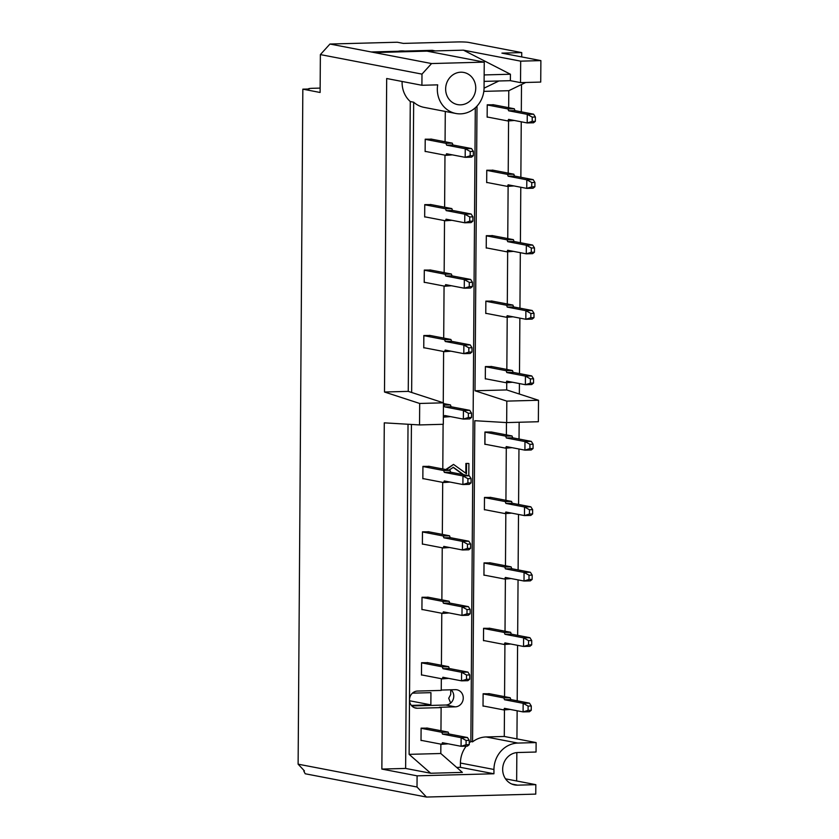 <?xml version="1.0" encoding="UTF-8"?>
<svg xmlns="http://www.w3.org/2000/svg" width="839" height="839" viewBox="0 0 839 839"><rect width="100%" height="100%" fill="white"/><g stroke="black" fill="none" stroke-linecap="round" stroke-linejoin="round"><path stroke-width="1.26" d="M440.863 744.13L440.8 753.506L462.373 772.394L430.69 773.243L405.625 768.43L381.86 769.069L417.088 775.834L493.93 773.768L460.391 767.328L456.71 767.433M493.93 773.768L493.951 769.478A25.841 23.681 -79.1 0 1 517.904 743.071L536.121 742.578L504.281 736.464L486.064 736.957A25.841 23.681 100.9 0 0 472.567 741.854L470.868 741.529A25.841 23.681 100.9 0 0 469.242 742.893M466.232 746.154A25.841 23.681 100.9 0 0 460.422 763.039L460.391 767.328M417.088 775.834L417.014 787.003L426.443 797.05L535.754 794.114L535.827 784.664L517.611 785.157A16.371 14.997 -79.1 0 1 514.632 784.916A16.371 14.997 -79.1 0 1 502.75 767.622A16.371 14.997 -79.1 0 1 517.831 752.52L536.048 752.027L536.121 742.578M505.539 778.844L535.827 784.664M440.8 753.506L409.117 754.355L430.69 773.243M441.241 690.057L455.388 689.668A8.61 7.897 100.9 0 1 456.951 689.805A8.61 7.897 100.9 0 1 463.212 698.897A8.61 7.897 100.9 0 1 455.273 706.847L439.426 707.277L441.125 707.602L440.957 730.727M441.125 707.602L417.361 708.242A8.61 7.897 -79.1 0 1 415.798 708.116A8.61 7.897 -79.1 0 1 409.495 699.862L409.117 754.355M427.596 728.137L421.105 728.147L421.01 740.512L421.881 740.491M441.324 678.688L441.241 690.424L417.476 691.063A8.61 7.897 100.9 0 0 409.495 699.862L411.425 424.45M451.057 689.784A8.61 7.897 -79.1 0 1 453.249 699.223A8.61 7.897 -79.1 0 1 445.782 705.022L411.834 705.945M426.443 797.05L305.207 773.768L303.854 771.209L304.41 770.873L298.118 764.172L302.837 89.154L320.11 92.479L320.372 54.598L421.986 74.115L431.571 63.554L484.239 62.128L426.999 51.137L463.432 50.162L520.683 61.153L540.882 60.607L501.921 53.13L521.732 52.595L521.701 56.926M431.571 63.554L374.32 52.563L426.999 51.137M484.155 74.933L510.416 74.231L463.432 50.162M510.416 74.231L510.364 80.67L520.526 82.621L520.683 61.153M520.526 82.621L540.725 82.075L540.882 60.607M468.225 463.411L465.886 463.474L468.225 463.411M468.896 463.537L468.812 475.682M453.039 467.271L462.96 474.559M463.631 474.685L453.375 467.323L448.938 470.144M446.432 469.662L453.532 464.407L445.761 469.536M453.532 464.407L466.494 473.731L466.568 463.6M465.886 463.474L465.823 473.112M421.986 74.115L421.912 85.274L437.696 84.854A25.411 23.293 100.9 0 0 455.902 113.485A25.411 23.293 100.9 0 0 484.061 87.896L484.239 62.128M460.81 72.206A16.371 14.997 100.9 0 0 445.729 87.308A16.371 14.997 100.9 0 0 457.612 104.602A16.371 14.997 100.9 0 0 475.43 91.357A16.371 14.997 100.9 0 0 463.778 72.448A16.371 14.997 100.9 0 0 460.81 72.206M421.912 85.274L386.685 78.509L384.493 392.012L408.257 391.373L411.645 392.474L413.669 102.201A25.411 23.293 100.9 0 0 424.062 107.371L455.902 113.485M484.113 81.383L510.364 80.67M402.122 81.477A25.411 23.293 100.9 0 0 410.281 101.55L413.669 102.201M521.501 84.519L521.313 111.828M521.25 121.802L520.862 177.27M520.788 187.244L520.4 242.712M520.327 252.686L519.949 308.154M519.876 318.128L519.488 373.596M519.414 383.57L519.341 394.036M519.152 422.248L519.026 439.038M518.963 449.001L518.575 504.47M518.502 514.443L518.114 569.912M518.051 579.885L517.663 635.354M517.59 645.327L517.202 700.796M517.139 710.769L516.939 738.897M516.845 752.583L516.646 780.983M470.868 741.529L475.293 107.791M445.289 111.451L445.069 141.76M444.974 155.173L444.618 207.202M444.523 220.615L444.156 272.644M444.062 286.047L443.705 338.086M443.611 351.489L443.254 402.751M443.097 424.293L442.793 468.959M442.698 482.373L442.331 534.401M442.237 547.815L441.87 599.843M441.786 613.257L441.419 665.285M428.509 597.263L422.017 597.263L421.923 609.628L422.793 609.607M428.97 531.821L422.468 531.821L422.384 544.186L423.255 544.165M428.047 662.705L421.556 662.705L421.472 675.07L422.332 675.049M429.421 466.379L422.929 466.379L422.846 478.754L423.705 478.723M430.795 270.064L424.303 270.064L424.209 282.428L425.079 282.407M431.707 139.18L425.216 139.18L425.121 151.544L425.992 151.523M431.246 204.622L424.754 204.622L424.67 216.986L425.53 216.965M430.334 335.495L423.842 335.506L423.758 347.87L424.618 347.849M508.665 107.686L508.791 90.696L483.82 91.367M477.003 106.102L475.01 390.775L506.693 389.925L506.746 382.699M506.84 369.443L507.207 317.257M507.301 304.001L507.658 251.815M507.752 238.559L508.119 186.384M508.214 173.128L508.57 120.942M491.895 366.57L485.393 366.559L485.309 378.924L486.18 378.903M492.346 301.138L485.854 301.117L485.771 313.482L486.63 313.461M493.259 170.254L486.767 170.244L486.683 182.608L487.543 182.577M493.72 104.812L487.228 104.802L487.144 117.166L488.004 117.145M492.808 235.696L486.316 235.675L486.221 248.05L487.092 248.019M498.88 80.984L484.061 88.168M508.791 90.696L525.717 82.484M475.01 390.775L506.819 401.115L538.512 400.266L506.693 389.925M410.281 101.55L408.257 391.373M384.493 392.012L419.689 403.465L443.453 402.825L411.645 392.474M506.819 401.115L506.672 422.583L474.801 420.706L472.567 741.854M504.281 736.464L504.459 709.899M504.554 696.643L504.921 644.467M505.015 631.211L505.382 579.025M505.466 565.769L505.833 513.583M505.927 500.327L506.295 448.141M506.378 434.885L506.473 422.573M538.512 400.266L538.355 421.734L506.672 422.583M405.625 768.43L408.027 424.251M419.689 403.465L419.542 424.933L384.283 422.846L381.86 769.069M298.118 764.172L417.014 787.003M419.542 424.933L443.307 424.293L443.453 402.825M423.003 466.557L443.663 470.522L444.334 472.367L462.96 475.944L469.295 475.776L450.669 472.2L450.008 470.354L428.561 466.232M422.552 531.989L443.212 535.964L443.873 537.809L462.509 541.386L468.844 541.218L450.218 537.642L449.547 535.785L428.1 531.674M422.09 597.431L442.751 601.395L443.422 603.251L462.048 606.828L468.382 606.649L449.756 603.073L449.096 601.227L427.649 597.116M421.639 662.873L442.3 666.837L442.961 668.693L461.597 672.27L467.931 672.091L449.295 668.515L448.634 666.669L427.187 662.548M421.178 728.315L441.838 732.279L442.51 734.125L461.135 737.701L467.47 737.533L448.844 733.957L448.173 732.111L426.726 727.99M491.434 432.012L484.942 432.001L484.858 444.366L485.718 444.345M490.983 497.454L484.481 497.443L484.397 509.808L485.267 509.787M490.521 562.896L484.03 562.885L483.946 575.25L484.806 575.229M490.06 628.338L483.568 628.317L483.484 640.692L484.344 640.66M489.609 693.78L483.117 693.759L483.023 706.134L483.893 706.102M423.915 335.673L444.586 339.638L445.247 341.483L463.873 345.06L470.218 344.892L451.581 341.316L450.921 339.47L429.474 335.348M424.377 270.231L445.037 274.196L445.708 276.041L464.334 279.618L470.669 279.45L452.043 275.874L451.372 274.028L429.925 269.906M424.838 204.789L445.499 208.754L446.159 210.61L464.796 214.186L471.13 214.008L452.494 210.432L451.833 208.586L430.386 204.464M425.289 139.347L445.949 143.322L446.621 145.168L465.246 148.744L471.581 148.576L452.955 144.99L452.284 143.144L430.847 139.033M485.015 432.169L491.36 432.001L485.015 432.169L484.932 444.198L485.015 432.169L505.686 436.133L506.347 437.989L524.973 441.566L524.92 450.144L506.284 446.568L505.602 448.162L484.932 444.198M521.732 52.595L468.55 42.39A8.61 0.682 0.4 0 0 457.245 41.95L403.381 43.397L397.277 42.233L329.947 44.037L371.278 51.976L398.21 51.252M404.765 51.074L432.263 50.33L435.315 50.917M320.141 88.095L312.8 88.294A6.89 0.545 0.4 0 0 308.616 88.766A6.89 0.545 0.4 0 0 309.172 88.986L302.837 89.154M320.372 54.598L329.947 44.037M371.278 51.976L374.32 52.563M432.263 50.33L432.263 51.001M408.006 51.651A25.841 23.681 100.9 0 0 407.534 51.557L406.181 51.294A25.841 23.681 -79.1 0 0 395.211 51.997A25.841 23.681 -79.1 0 1 395.253 51.987M450.669 703.082L448.718 698.279L450.721 694.503L450.763 689.794M505.602 448.162L512.063 447.68M529.902 448.613L533.069 448.529L531.255 449.977L524.92 450.144L529.902 448.613L529.933 444.313L524.973 441.566L531.318 441.387L512.681 437.811L512.021 435.965L491.36 432.001M512.021 435.965L505.686 436.133M412.431 693.15L430.942 692.657L430.858 704.854L411.341 705.379M483.568 628.474L504.312 632.459L504.973 634.305L523.609 637.881L529.944 637.713L511.318 634.137L510.647 632.291L489.2 628.17M484.03 563.032L504.763 567.017L505.435 568.863L524.06 572.439L530.395 572.271L511.769 568.695L511.108 566.849L489.661 562.728M483.117 693.916L503.851 697.901L504.522 699.747L523.148 703.323L529.482 703.155L510.857 699.579L510.196 697.733L488.749 693.612M484.481 497.6L505.225 501.575L505.886 503.421L524.522 506.997L530.856 506.829L512.23 503.253L511.559 501.407L490.112 497.286M506.347 437.989L512.681 437.811M533.069 448.529L533.101 444.23L531.318 441.387M485.393 366.716L506.137 370.702L506.808 372.547L525.434 376.124L531.769 375.956L513.143 372.369L512.472 370.523L491.025 366.412M485.854 301.274L506.599 305.26L507.259 307.105L525.885 310.682L532.23 310.514L513.594 306.938L512.933 305.081L491.486 300.97M486.767 170.39L507.511 174.376L508.172 176.221L526.808 179.798L533.143 179.63L514.506 176.054L513.846 174.208L492.399 170.086M487.228 104.948L507.962 108.934L508.633 110.779L527.259 114.356L533.594 114.188L514.968 110.612L514.307 108.766L492.86 104.644M486.316 235.832L507.05 239.818L507.721 241.663L526.347 245.24L532.681 245.072L514.055 241.496L513.384 239.65L491.937 235.528M466.065 744.759L469.232 744.665L467.417 746.123L461.072 746.291L466.065 744.759L466.096 740.459L461.135 737.701L461.072 746.291L442.447 742.714L441.754 744.308L448.225 743.826M441.754 744.308L421.094 740.334M466.977 613.875L470.144 613.791L468.33 615.239L461.985 615.417L466.977 613.875L467.008 609.575L462.048 606.828L461.985 615.417L443.359 611.841L442.667 613.424L449.138 612.942M442.667 613.424L422.007 609.46M467.428 548.433L470.606 548.349L468.781 549.807L462.446 549.975L467.428 548.433L467.459 544.144L462.509 541.386L462.446 549.975L443.821 546.399L443.128 547.982L449.599 547.51M443.128 547.982L422.468 544.018M466.515 679.317L469.683 679.233L467.868 680.681L461.534 680.849L466.515 679.317L466.547 675.017L461.597 672.27L461.534 680.849L442.898 677.272L442.216 678.866L448.687 678.384M442.216 678.866L421.556 674.902M443.443 404.943L444.785 406.925L463.422 410.502L469.756 410.334L451.13 406.758L450.459 404.912L443.453 403.559M468.351 417.549L471.518 417.465L469.693 418.923L463.359 419.091L468.351 417.549L468.372 413.26L463.422 410.502L463.359 419.091L444.733 415.515L444.041 417.098L450.512 416.626M444.041 417.098L443.359 416.973M467.889 482.991L471.057 482.907L469.242 484.365L462.908 484.533L467.889 482.991L467.921 478.702L462.96 475.944L462.908 484.533L444.271 480.957L443.579 482.54L450.05 482.068M443.579 482.54L422.919 478.576M469.263 286.676L472.43 286.581L470.606 288.039L464.271 288.207L469.263 286.676L469.295 282.376L464.334 279.618L464.271 288.207L445.645 284.631L444.953 286.225L451.424 285.742M444.953 286.225L424.293 282.25M470.176 155.792L473.343 155.708L471.528 157.155L465.184 157.333L470.176 155.792L470.207 151.492L465.246 148.744L465.184 157.333L446.558 153.757L445.866 155.341L425.205 151.377M445.866 155.341L452.336 154.858M469.714 221.234L472.881 221.15L471.067 222.597L464.733 222.775L469.714 221.234L469.746 216.934L464.796 214.186L464.733 222.775L446.096 219.189L445.415 220.783L451.885 220.3M445.415 220.783L424.754 216.819M468.802 352.107L471.969 352.023L470.155 353.481L463.82 353.649L468.802 352.107L468.833 347.818L463.873 345.06L463.82 353.649L445.184 350.073L444.502 351.667L450.973 351.184M444.502 351.667L423.831 347.692M407.534 51.557A25.841 23.681 100.9 0 0 397.676 51.934M409.537 700.754L430.858 704.854M528.528 644.929L531.706 644.845L529.881 646.303L523.546 646.47L528.528 644.929L528.56 640.639L523.609 637.881L523.546 646.47L504.921 642.894L504.229 644.478L510.699 644.006M504.229 644.478L483.484 640.503M528.99 579.487L532.157 579.403L530.342 580.861L524.008 581.028L528.99 579.487L529.021 575.197L524.06 572.439L524.008 581.028L505.372 577.452L504.679 579.046L483.946 575.061M504.679 579.046L511.15 578.564M528.077 710.371L531.244 710.287L529.43 711.745L523.085 711.912L528.077 710.371L528.109 706.081L523.148 703.323L523.085 711.912L504.459 708.336L503.767 709.92L510.238 709.448M503.767 709.92L483.033 705.935M529.451 514.055L532.618 513.961L530.793 515.419L524.459 515.586L529.451 514.055L529.472 509.755L524.522 506.997L524.459 515.586L505.833 512.01L505.141 513.604L511.612 513.122M505.141 513.604L484.397 509.619M529.933 444.313L533.101 444.23M530.395 378.871L530.363 383.171L525.371 384.713L531.706 384.535L533.531 383.087L533.562 378.788L530.395 378.871L525.434 376.124L525.371 384.713L506.746 381.137L506.053 382.72L512.524 382.238M506.053 382.72L485.309 378.735M530.814 317.729L533.982 317.645L532.167 319.103L525.833 319.271L530.814 317.729L530.846 313.44L525.885 310.682L525.833 319.271L507.196 315.695L506.515 317.278L485.771 313.293M506.515 317.278L512.986 316.806M531.758 182.556L531.727 186.845L526.745 188.387L533.08 188.219L534.894 186.761L534.925 182.472L531.758 182.556L526.808 179.798L526.745 188.387L508.119 184.811L507.427 186.394L513.898 185.922M507.427 186.394L486.683 182.42M532.188 121.403L535.355 121.319L533.541 122.777L527.196 122.945L532.188 121.403L532.22 117.114L527.259 114.356L527.196 122.945L508.57 119.369L507.878 120.963L487.144 116.978M507.878 120.963L514.349 120.48M531.307 247.998L531.276 252.287L526.284 253.829L532.629 253.661L534.443 252.203L534.474 247.914L531.307 247.998L526.347 245.24L526.284 253.829L507.658 250.253L506.966 251.836L513.437 251.364M506.966 251.836L486.232 247.862M448.173 732.111L441.838 732.279M442.51 734.125L448.844 733.957M469.232 744.665L469.263 740.376L467.47 737.533M449.096 601.227L442.751 601.395M443.422 603.251L449.756 603.073M470.144 613.791L470.176 609.492L468.382 606.649M449.547 535.785L443.212 535.964M443.873 537.809L450.218 537.642M470.606 548.349L470.627 544.05L468.844 541.218M448.634 666.669L442.3 666.837M442.961 668.693L449.295 668.515M469.683 679.233L469.714 674.934L467.931 672.091M450.459 404.912L444.125 405.08M444.785 406.925L451.13 406.758M471.518 417.465L471.549 413.176L469.756 410.334M450.008 470.354L443.663 470.522M444.334 472.367L450.669 472.2M471.057 482.907L471.088 478.618L469.295 475.776M451.372 274.028L445.037 274.196M445.708 276.041L452.043 275.874M472.43 286.581L472.462 282.292L470.669 279.45M452.284 143.144L445.949 143.322M446.621 145.168L452.955 144.99M473.343 155.708L473.374 151.408L471.581 148.576M451.833 208.586L445.499 208.754M446.159 210.61L452.494 210.432M472.881 221.15L472.913 216.85L471.13 214.008M450.921 339.47L444.586 339.638M445.247 341.483L451.581 341.316M471.969 352.023L472 347.734L470.218 344.892M510.647 632.291L504.312 632.459M504.973 634.305L511.318 634.137M531.706 644.845L531.727 640.556L529.944 637.713M511.108 566.849L504.763 567.017M505.435 568.863L511.769 568.695M532.157 579.403L532.188 575.114L530.395 572.271M510.196 697.733L503.851 697.901M504.522 699.747L510.857 699.579M531.244 710.287L531.276 705.998L529.482 703.155M511.559 501.407L505.225 501.575M505.886 503.421L512.23 503.253M532.618 513.961L532.65 509.672L530.856 506.829M512.472 370.523L506.137 370.702M506.808 372.547L513.143 372.369M533.562 378.788L531.769 375.956M512.933 305.081L506.599 305.26M507.259 307.105L513.594 306.938M533.982 317.645L534.013 313.346L532.23 310.514M513.846 174.208L507.511 174.376M508.172 176.221L514.506 176.054M534.925 182.472L533.143 179.63M514.307 108.766L507.962 108.934M508.633 110.779L514.968 110.612M535.355 121.319L535.387 117.03L533.594 114.188M513.384 239.65L507.05 239.818M507.721 241.663L514.055 241.496M534.474 247.914L532.681 245.072M466.096 740.459L469.263 740.376M467.008 609.575L470.176 609.492M467.459 544.144L470.627 544.05M466.547 675.017L469.714 674.934M468.372 413.26L471.549 413.176M467.921 478.702L471.088 478.618M469.295 282.376L472.462 282.292M470.207 151.492L473.374 151.408M469.746 216.934L472.913 216.85M468.833 347.818L472 347.734M528.56 640.639L531.727 640.556M529.021 575.197L532.188 575.114M528.109 706.081L531.276 705.998M529.472 509.755L532.65 509.672M530.363 383.171L533.531 383.087M530.846 313.44L534.013 313.346M531.727 186.845L534.894 186.761M532.22 117.114L535.387 117.03M531.276 252.287L534.443 252.203M493.951 769.478L460.422 763.039M517.904 743.071L486.064 736.957M517.611 785.157L511.78 784.035M417.361 708.242L414.298 707.655M455.273 706.847L445.782 705.022M303.854 770.286L303.854 771.209"/></g></svg>
